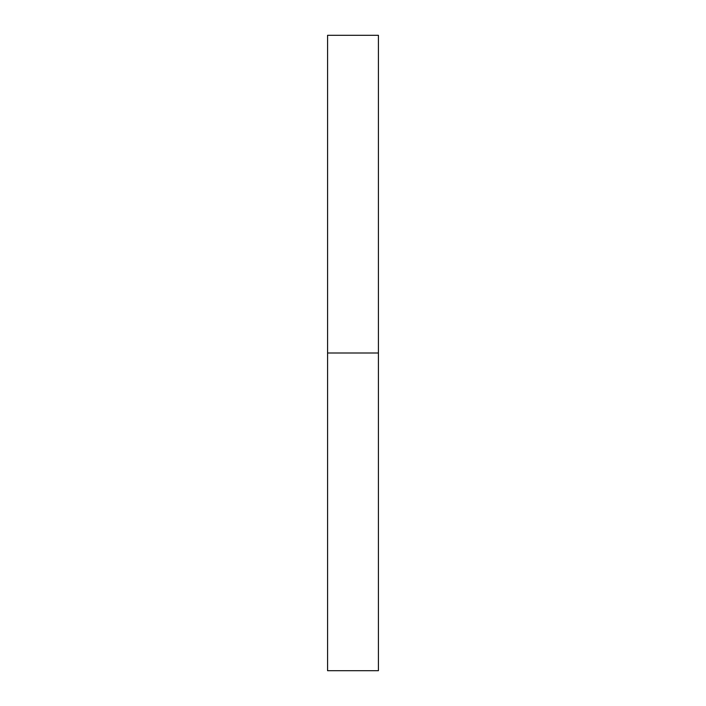 <?xml version="1.0" encoding="UTF-8"?>
<svg xmlns="http://www.w3.org/2000/svg" width="706" height="706" viewBox="0 0 706 706"><rect width="100%" height="100%" fill="white"/><g stroke="black" fill="none" stroke-linecap="round" stroke-linejoin="round"><path stroke-width="0.53" stroke-dasharray="3.53 2.65" d="M327.584 353L378.416 353L378.416 670.7L378.416 353L327.584 353L327.584 35.3L327.584 353M378.416 35.3L378.416 353L378.416 35.3"/><path stroke-width="1.06" d="M327.584 670.7L327.584 35.3L327.584 670.7L378.416 670.7L378.416 353L327.584 353L378.416 353L378.416 35.3L378.416 670.7M327.584 35.3L378.416 35.3"/></g></svg>
